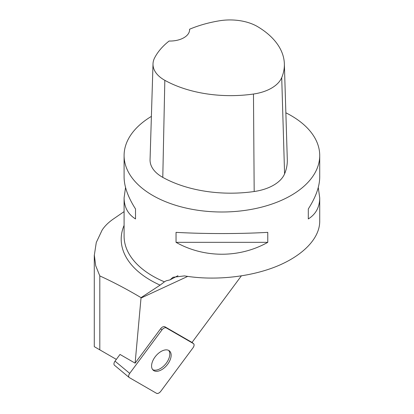 <?xml version="1.0" encoding="UTF-8"?>
<svg xmlns="http://www.w3.org/2000/svg" width="414" height="414" viewBox="0 0 414 414"><rect width="100%" height="100%" fill="white"/><g stroke="black" fill="none" stroke-linecap="round" stroke-linejoin="round"><path stroke-width="0.62" d="M114.657 365.386A3.881 2.22 -50.2 0 1 114.481 365.262A3.881 2.22 -50.2 0 1 115.02 361.158L120.008 354.436L135.114 363.156L141.05 297.645C127.207 289.402 113.457 282.157 99.805 275.91L99.805 349.846L94.615 346.844M161.967 329.865L129.711 373.381A3.881 2.22 129.8 0 0 129.168 377.485A3.881 2.22 129.8 0 0 129.349 377.609L156.518 393.3A3.881 2.22 129.8 0 0 160.767 391.313L193.022 347.791A3.881 2.22 129.8 0 0 193.566 343.687A3.881 2.22 129.8 0 0 193.385 343.563L166.211 327.878A3.881 2.22 129.8 0 0 161.967 329.865L160.622 328.742L135.114 363.156M160.534 370.302A12.606 7.209 129.8 0 0 169.823 360.615A12.606 7.209 129.8 0 0 169.429 350.896A12.606 7.209 129.8 0 0 155.824 355.978A12.606 7.209 129.8 0 0 153.299 370.276A12.606 7.209 129.8 0 0 160.534 370.302M116.334 359.388L99.805 349.846M241.315 275.931L192.024 342.435L164.865 326.755L166.211 327.878M124.096 211.616L112.975 219.27C108.24 222.613 104.618 226.23 102.113 230.112L96.281 242.495L94.335 255.153L95.701 265.705L99.805 275.91M124.096 225.366A100.711 58.146 0 0 0 160.104 285.127L141.05 297.645M160.104 285.127L164.441 281.83A97.813 56.47 180 0 1 124.096 236.13L124.096 197.845C124.174 207.171 127.978 214.204 135.518 218.944L135.518 208.961C127.978 197.116 124.174 186.497 124.096 177.099L124.096 155.529A97.813 56.47 180 0 1 151.395 116.391M160.622 328.742A3.881 2.22 -50.2 0 1 164.865 326.755M285.862 112.799A97.813 56.47 180 0 1 291.068 115.594A97.813 56.47 180 0 1 319.717 155.529L319.717 177.099C319.639 186.497 315.835 197.116 308.301 208.961L308.301 218.944C315.835 214.204 319.639 207.171 319.717 197.845L319.717 221.464C319.649 238.412 302.944 255.717 276.241 266.507C249.466 277.24 214.198 280.852 184.463 275.9L173.005 277.266L170.035 279.864L166.102 280.842L164.441 281.83M170.035 279.864L177.979 275.698M319.717 155.529A97.813 56.47 180 0 1 221.909 211.999A97.813 56.47 180 0 1 124.096 155.529M319.717 197.845L318.268 187.47M176.043 242.34C204.18 258.191 239.634 258.191 267.77 242.34L267.77 232.357C239.634 233.962 204.18 233.962 176.043 232.357L176.043 242.34L267.77 242.34M125.545 187.47L124.096 197.845M189.576 29.234A94.863 54.767 180 0 1 219.322 20.809A38.621 22.299 180 0 1 257.818 26.765A94.863 54.767 180 0 1 284.356 63.792L287.3 159.597A97.813 56.47 180 0 1 284.584 173.859A41.571 24.002 180 0 1 254.18 191.516A97.813 56.47 180 0 1 162.785 177.378A41.571 24.002 180 0 1 150.059 159.669L153.009 63.865A38.621 22.299 180 0 1 154.577 57.955A94.863 54.767 180 0 1 169.109 41.027A19.561 11.292 180 0 0 189.596 29.746A19.561 11.292 180 0 0 189.576 29.234L189.576 30.279M284.356 63.792A94.863 54.767 180 0 1 281.717 77.625A38.621 22.299 180 0 1 253.471 94.03A94.863 54.767 180 0 1 164.829 80.321A38.621 22.299 180 0 1 153.009 63.865M308.301 208.961L308.301 218.944M135.518 218.944L135.518 208.961M168.695 350.41A12.606 7.209 -50.2 0 1 169.766 354.901A12.606 7.209 -50.2 0 1 163.09 366.597A12.606 7.209 -50.2 0 1 152.688 369.645M193.012 347.807C194.295 345.845 194.414 344.432 193.379 343.558L166.221 327.878C164.896 327.391 163.478 328.054 161.957 329.875L129.717 373.371C128.438 375.327 128.319 376.745 129.354 377.615L156.513 393.295C157.832 393.786 159.255 393.119 160.772 391.302L193.012 347.807M115.02 361.158L129.711 373.381M193.385 343.563L192.024 342.43M141.008 298.049L187.692 276.407M281.717 77.625L284.584 173.859M253.471 94.03L254.18 191.516M164.829 80.321L162.785 177.378M192.034 342.414L193.566 343.687M114.481 365.262L129.168 377.485M94.283 346.658L94.283 255.153"/></g></svg>
